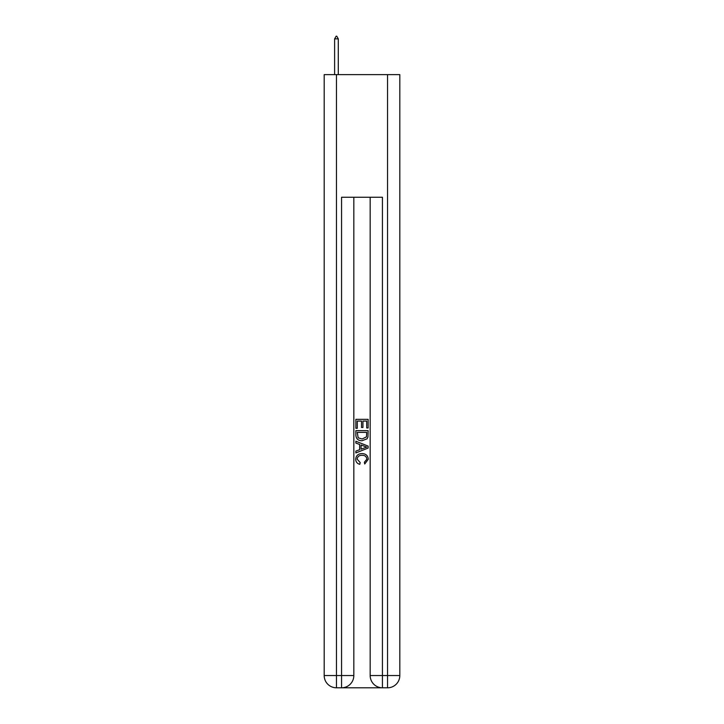 <?xml version="1.0" encoding="UTF-8"?>
<svg xmlns="http://www.w3.org/2000/svg" width="724" height="724" viewBox="0 0 724 724"><rect width="100%" height="100%" fill="white"/><g stroke="black" fill="none" stroke-linecap="round" stroke-linejoin="round"><path stroke-width="1.09" d="M342.479 687.8L381.521 687.8M336.452 74.626L336.452 675.537L324.189 675.537L324.189 74.626L399.811 74.626L399.811 675.537L387.548 675.537L387.548 74.626M370.172 197.263L370.172 675.537A12.263 12.263 0 0 0 382.435 687.8L382.435 675.537L370.172 675.537A12.263 12.263 0 0 0 382.435 687.8L387.548 687.8L387.548 675.537L382.435 675.537L382.435 197.263L341.565 197.263L341.565 675.537L336.452 675.537L336.452 687.8L341.565 687.8A12.263 12.263 0 0 0 353.828 675.537L341.565 675.537L341.565 687.8A12.263 12.263 0 0 0 353.828 675.537L353.828 197.263M387.548 687.8A12.263 12.263 0 0 0 399.811 675.537A12.263 12.263 0 0 1 387.548 687.8M324.189 675.537A12.263 12.263 0 0 0 336.452 687.8A12.263 12.263 0 0 1 324.189 675.537M355.864 428.3L355.864 419.341L368.136 419.341L368.136 427.984L366.715 427.984L366.715 421.069L362.941 421.069L362.941 427.513L361.529 427.513L361.529 421.069L357.285 421.069L357.285 428.3L355.864 428.3M355.864 435.052L355.864 430.662L368.136 430.662L367.955 437.024L367.077 438.807L362.063 440.726C358.145 440.735 356.081 438.853 355.864 435.052M357.285 432.391L358.154 437.812L362.091 438.988L366.462 436.898L366.715 432.391L357.285 432.391M355.864 443.079L355.864 441.242L368.136 446.111L368.136 448.066L355.864 452.934L355.864 451.097L359.638 449.704L359.638 444.473L355.864 443.079M364.453 446.256L361.059 444.998L361.059 449.179L366.715 447.088L364.453 446.256M357.122 459.134L360.199 462.573L359.792 464.31C357.194 463.631 355.837 461.957 355.71 459.297C356.045 455.532 358.172 453.64 362.091 453.613C365.855 453.695 367.928 455.577 368.29 459.26L364.724 463.994L364.353 462.265L366.878 459.179C366.507 456.527 364.923 455.251 362.1 455.342C359.231 455.197 357.575 456.455 357.122 459.134M338.289 38.861L336.76 36.2L336.144 36.2L334.615 38.861L338.289 38.861L338.289 74.626M334.615 38.861L334.615 74.626"/></g></svg>
